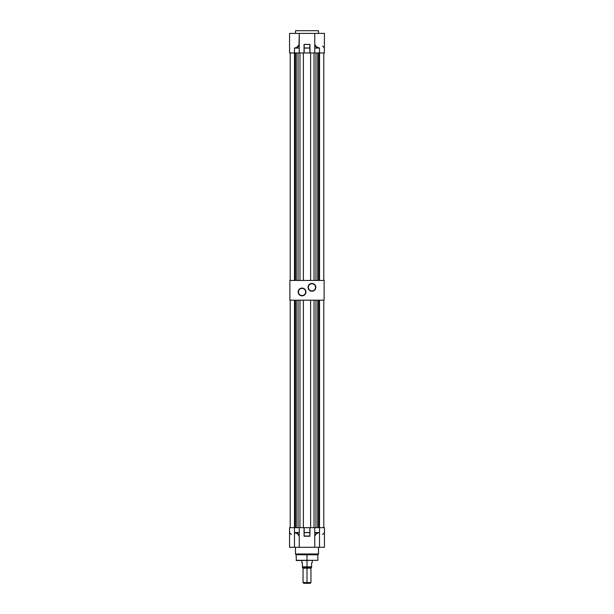 <?xml version="1.0" encoding="UTF-8"?>
<svg xmlns="http://www.w3.org/2000/svg" width="614" height="614" viewBox="0 0 614 614"><rect width="100%" height="100%" fill="white"/><g stroke="black" fill="none" stroke-linecap="round" stroke-linejoin="round"><path stroke-width="0.92" d="M311.935 283.722L311.935 283.461A3.884 3.884 0 0 1 315.826 287.344A3.884 3.884 0 0 1 311.935 291.228L314.683 290.092L315.826 287.344L315.166 285.188L313.424 283.76L311.183 283.538L309.195 284.597L308.128 286.592L308.351 288.833L309.778 290.575L311.935 290.967A3.623 3.623 0 0 0 315.558 287.344A3.623 3.623 0 0 0 311.935 283.722A3.623 3.623 0 0 0 308.32 287.344A3.623 3.623 0 0 0 311.935 290.967L311.935 291.228A3.884 3.884 0 0 1 308.051 287.344A3.884 3.884 0 0 1 311.935 283.461L311.935 283.722A3.623 3.623 0 0 1 315.558 287.344A3.623 3.623 0 0 1 311.935 290.967A3.623 3.623 0 0 1 308.32 287.344A3.623 3.623 0 0 1 311.935 283.722L310.554 283.998M302.065 288.334L302.065 288.073A3.884 3.884 0 0 1 305.949 291.957A3.884 3.884 0 0 1 302.065 295.841L304.222 295.188L305.649 293.438L305.872 291.197L304.805 289.209L302.817 288.143L300.576 288.365L298.834 289.8L298.174 291.957L299.317 294.705L300.576 295.541L302.065 295.58A3.623 3.623 0 0 0 305.68 291.957A3.623 3.623 0 0 0 302.065 288.334A3.623 3.623 0 0 0 298.442 291.957A3.623 3.623 0 0 0 302.065 295.58L302.065 295.841A3.884 3.884 0 0 1 298.174 291.957A3.884 3.884 0 0 1 302.065 288.073L302.065 288.334A3.623 3.623 0 0 1 305.68 291.957A3.623 3.623 0 0 1 302.065 295.58A3.623 3.623 0 0 1 298.442 291.957A3.623 3.623 0 0 1 302.065 288.334L300.676 288.611M289.885 300.185L324.115 300.185L324.115 280.437L324.115 300.185L289.885 300.185L289.885 280.437L324.115 280.437L289.885 280.437L289.885 300.185M302.065 295.58L303.446 295.303M304.076 294.966L304.621 294.513M305.074 293.968L305.611 292.663M305.68 291.957L305.411 290.568M305.074 289.946L304.621 289.394M304.076 288.941L302.771 288.403M300.046 288.941L299.502 289.394M299.049 289.946L298.511 291.251M298.442 291.957L298.719 293.338M299.049 293.968L299.502 294.513M300.046 294.966L301.359 295.511M311.935 290.967L313.324 290.691M313.954 290.361L314.498 289.908M314.951 289.355L315.489 288.05M315.558 287.344L315.281 285.963M314.951 285.333L314.498 284.789M313.954 284.336L312.641 283.798M309.924 284.336L309.379 284.789M308.926 285.333L308.389 286.638M308.32 287.344L308.589 288.733M308.926 289.355L309.379 289.908M309.924 290.361L311.229 290.898M290.207 52.957L290.207 280.437L290.207 52.957M314.046 52.957L310.623 52.957L310.623 280.437L310.623 52.957L314.046 52.957L314.046 280.437L314.046 52.957M303.377 52.957L299.954 52.957L299.954 280.437L299.954 52.957L303.377 52.957L303.377 280.437L303.377 52.957M323.793 280.437L323.793 52.957L323.793 280.437M318.789 280.437L318.789 52.957L318.789 280.437M319.526 52.957L319.526 280.437L319.526 52.957L314.752 52.957L314.752 44.246L316.187 46.641L319.51 48.069L319.51 52.957L324.445 52.957L319.51 52.957L319.51 48.069L314.752 48.069L314.752 52.957L319.51 52.957M315.957 52.957L315.957 280.437L315.957 52.957M294.474 280.437L294.474 52.957L289.555 52.957L294.49 52.957L294.49 48.069L296.669 47.447L299.018 44.914L299.248 33.402L289.555 33.402L289.555 48.069L289.555 33.402L299.248 33.402L299.248 48.069L294.49 48.069L294.49 52.957L299.248 52.957L294.49 52.957L294.474 280.437M295.211 52.957L295.211 280.437L295.211 52.957M298.043 280.437L298.043 52.957L298.043 280.437M296.316 280.437L296.316 52.957L296.316 280.437M317.684 280.437L317.684 52.957L317.684 280.437M318.459 33.402L318.459 30.7L295.541 30.7L295.541 33.402L295.541 30.7L318.459 30.7L318.459 33.402M289.57 47.969L289.555 52.957L289.593 47.976M324.315 52.957L324.445 33.402L314.752 33.402L314.752 44.246L314.752 33.402L299.248 33.402L324.276 33.402M309.963 48.069L309.832 52.957L309.832 48.069L304.168 48.069L304.168 52.957L309.963 52.957L304.037 52.957L304.076 44.446L309.924 44.446L309.963 48.069L309.832 44.392L304.168 44.392L304.168 47.976L309.832 47.976L309.832 44.392L309.963 52.957L309.963 44.584M322.665 46.127L323.164 46.641M299.248 52.957L299.248 48.069L299.248 52.957M299.248 44.576L299.248 47.976L295.372 47.976L297.744 46.871L299.248 44.73C298.527 46.495 297.237 47.577 295.372 47.976L299.248 47.976L295.349 47.884C297.322 47.431 298.627 46.219 299.248 44.246M314.752 44.73L314.752 47.976L318.628 47.976L316.256 46.871L314.752 44.73C315.473 46.495 316.763 47.577 318.628 47.976L314.752 47.976L318.651 47.884C316.678 47.431 315.373 46.219 314.752 44.246M322.603 46.065L324.407 47.976M304.168 48.069L309.832 47.976L304.037 48.069L304.168 52.957L304.168 48.069M304.037 44.584L304.037 48.069L304.037 44.584M295.349 47.884L294.49 48.069L295.349 47.884M307 554.81L296.078 554.665L317.922 554.665L318.466 554.127L295.534 554.127L296.078 554.665L295.534 554.127L318.466 554.127L318.52 547.289L318.52 553.981L295.48 553.981L318.52 553.981L317.86 554.81L296.078 554.665L317.922 554.665L307 554.81L307 560.321L307 554.81M296.14 560.321L317.86 560.321L296.332 560.521L317.86 560.321L296.332 560.521L296.14 554.81M295.48 547.289L295.48 553.981L295.48 547.289M289.593 532.645L289.555 527.664L299.248 527.664L299.248 532.545L299.248 527.664L294.49 527.664L294.49 532.545L299.248 532.545L299.248 536.375C298.627 534.395 297.329 533.182 295.349 532.737L295.372 532.645C297.237 533.036 298.534 534.119 299.248 535.884L299.248 532.645L295.372 532.645L299.248 532.545L294.49 532.545L297.207 533.359L299.248 535.884L299.248 547.289L299.248 536.375L297.813 533.973L294.49 532.545L294.49 547.289L324.445 547.289L324.445 527.664L319.51 527.664L319.51 547.289L319.51 532.545L314.752 532.545L318.628 532.645L316.256 533.743L314.752 535.884L314.752 532.645L318.651 532.737C316.671 533.182 315.373 534.395 314.752 536.375L314.752 527.664L314.752 532.545L319.51 532.545L319.51 527.664L314.752 527.664L324.438 527.664M324.438 532.599L324.445 527.664L324.445 532.545L323.946 533.175L324.376 532.737M309.963 532.545L309.963 527.664L309.878 536.206L309.963 527.664L304.037 527.664L304.076 536.168L304.168 532.645L309.832 532.645L304.037 532.545L304.168 527.664L304.168 532.545L309.832 532.545L309.832 527.664L304.045 527.664L304.037 532.545M324.445 547.289L314.752 547.289L314.752 536.375L314.752 547.289L289.555 547.289L294.49 547.289L294.49 532.545L295.372 532.645L294.49 532.545L294.49 527.664L289.555 527.664L289.562 532.599L291.397 534.548L289.624 532.737M296.209 532.798L295.096 532.798M317.791 532.798L318.328 532.798M299.164 534.449L298.78 535.155M323.939 533.182L322.603 534.548M309.832 532.645L304.168 532.645L304.168 536.222L309.832 536.222L309.832 532.645M314.752 535.884C315.466 534.119 316.763 533.036 318.628 532.645L316.187 533.973L314.752 535.884M309.963 536.037L304.037 536.037M298.888 535.255L299.102 534.802M307 567.497L307 582.586L303.047 582.586L310.914 582.678L307 582.678L307 583.3L310.27 583.3L303.73 583.3L307 583.3L307 582.678L303.086 582.678L307 582.678L307 568.173L310.953 568.173L307 568.088L310.983 568.088L307 568.088L307 567.497L311.574 567.497L302.426 567.282L311.574 567.497L311.597 563.161L311.574 566.837L307 566.837L307 560.521L307 566.837L311.574 566.837L311.574 567.282M302.426 566.837L302.426 567.282L302.426 566.837L307 566.837L302.426 566.837L302.403 563.161L301.735 562.455L302.403 563.161L302.426 567.497L303.017 568.088L307 568.088L303.017 568.088L307 568.173L303.047 568.173L303.047 582.586L303.73 583.3M302.073 562.631L301.735 560.521M311.49 567.497L310.953 568.173L310.953 582.586L307 582.586L310.953 582.586L310.27 583.3M311.574 563.353L312.042 562.547M311.597 563.161L311.927 562.631M290.207 300.185L290.207 527.664L290.207 300.185M314.046 527.664L310.623 527.664L310.623 300.185L310.623 527.664L314.046 527.664L314.046 300.185L314.046 527.664M303.377 527.664L299.954 527.664L303.377 527.664L303.377 300.185L303.377 527.664M323.793 527.664L323.793 300.185L323.793 527.664M318.789 527.664L318.789 300.185L318.789 527.664M319.526 300.185L319.526 527.664L319.526 300.185M315.957 300.185L315.957 527.664L315.957 300.185M294.474 527.664L294.474 300.185L294.474 527.664M295.211 300.185L295.211 527.664L295.211 300.185M298.043 527.664L298.043 300.185L298.043 527.664M299.954 300.185L299.954 527.664L299.954 300.185M296.316 527.664L296.316 300.185L296.316 527.664M317.684 527.664L317.684 300.185L317.684 527.664M289.555 547.289L289.555 527.664M317.86 554.81L317.86 560.321M312.265 560.521L312.265 562.455"/></g></svg>
